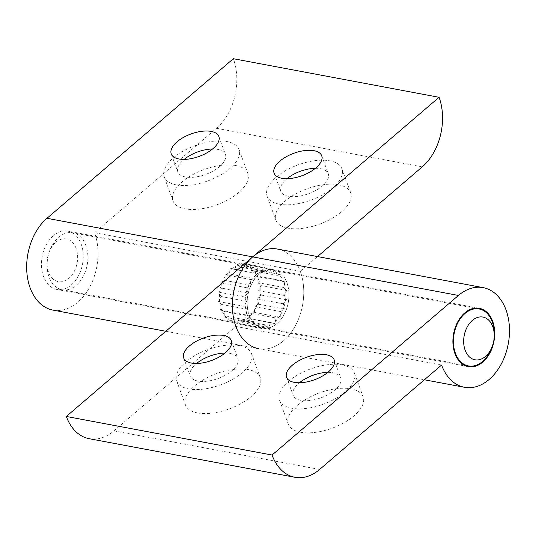 <?xml version="1.0" encoding="UTF-8"?>
<svg xmlns="http://www.w3.org/2000/svg" width="536" height="536" viewBox="0 0 536 536"><rect width="100%" height="100%" fill="white"/><g stroke="black" fill="none" stroke-linecap="round" stroke-linejoin="round"><path stroke-width="0.4" stroke-dasharray="2.68 2.01" d="M315.403 168.291A25.346 11.939 159.9 0 1 320.602 168.693A25.346 11.939 159.9 0 1 328.3 173.771A25.346 11.939 159.9 0 1 316.2 190.206A25.346 11.939 159.9 0 1 288.388 196.276A25.346 11.939 159.9 0 1 280.697 191.198A25.346 11.939 159.9 0 1 287.008 178.682M338.591 184.813A39.832 18.76 -20.1 0 0 294.887 194.347A39.832 18.76 -20.1 0 0 275.873 220.169A39.832 18.76 -20.1 0 0 287.966 228.155A39.832 18.76 -20.1 0 0 331.67 218.621A39.832 18.76 -20.1 0 0 350.685 192.793A39.832 18.76 -20.1 0 0 338.591 184.813M279.189 204.156A39.832 18.76 159.9 0 1 267.089 196.176A39.832 18.76 159.9 0 1 286.11 170.347A39.832 18.76 159.9 0 1 329.808 160.813A39.832 18.76 159.9 0 1 341.901 168.793A39.832 18.76 159.9 0 1 322.886 194.622A39.832 18.76 159.9 0 1 279.189 204.156M212.537 149.001A25.346 11.939 159.9 0 1 217.743 149.403A25.346 11.939 159.9 0 1 225.435 154.482A25.346 11.939 159.9 0 1 213.335 170.917A25.346 11.939 159.9 0 1 185.53 176.987A25.346 11.939 159.9 0 1 177.831 171.902A25.346 11.939 159.9 0 1 184.143 159.393M235.726 165.524A39.832 18.76 -20.1 0 0 192.022 175.058A39.832 18.76 -20.1 0 0 173.007 200.879A39.832 18.76 -20.1 0 0 185.108 208.866A39.832 18.76 -20.1 0 0 228.805 199.332A39.832 18.76 -20.1 0 0 247.82 173.503A39.832 18.76 -20.1 0 0 235.726 165.524M176.324 184.866A39.832 18.76 159.9 0 1 164.23 176.88A39.832 18.76 159.9 0 1 183.245 151.058A39.832 18.76 159.9 0 1 226.942 141.524A39.832 18.76 159.9 0 1 239.043 149.504A39.832 18.76 159.9 0 1 220.021 175.332A39.832 18.76 159.9 0 1 176.324 184.866M53.345 235.693A29.694 20.529 100.6 0 0 41.527 266.888A29.694 20.529 100.6 0 0 56.87 289.474A29.694 20.529 100.6 0 0 71.348 284.891A29.694 20.529 100.6 0 0 83.167 253.696A29.694 20.529 100.6 0 0 67.817 231.11A29.694 20.529 100.6 0 0 53.345 235.693M259.069 274.278A29.694 20.529 100.6 0 0 247.25 305.473A29.694 20.529 100.6 0 0 262.6 328.059A29.694 20.529 100.6 0 0 277.072 323.469A29.694 20.529 100.6 0 0 288.891 292.274A29.694 20.529 100.6 0 0 273.548 269.688A29.694 20.529 100.6 0 0 259.069 274.278A29.694 20.529 -79.4 0 1 273.548 269.688A29.694 20.529 -79.4 0 1 288.891 292.274A29.694 20.529 -79.4 0 1 277.072 323.469A29.694 20.529 -79.4 0 1 262.6 328.059A29.694 20.529 -79.4 0 1 247.25 305.473A29.694 20.529 -79.4 0 1 259.069 274.278M277.42 249.046A50.692 35.048 -79.4 0 1 302.518 305.332A50.692 35.048 -79.4 0 1 258.727 348.702A50.692 35.048 100.6 0 0 295.477 325.533A50.692 35.048 100.6 0 0 300.287 271.29L317.486 256.563M53.004 310.116A50.692 35.048 100.6 0 0 89.753 286.954A50.692 35.048 100.6 0 0 94.557 232.711L216.504 128.292A50.692 35.048 100.6 0 0 233.348 58.712M300.287 271.29L94.557 232.711M224.993 353.07A25.346 11.939 159.9 0 1 230.192 353.479A25.346 11.939 159.9 0 1 237.89 358.557A25.346 11.939 159.9 0 1 225.79 374.992A25.346 11.939 159.9 0 1 197.978 381.056A25.346 11.939 159.9 0 1 190.28 375.977A25.346 11.939 159.9 0 1 196.591 363.462M197.556 412.934A39.832 18.76 -20.1 0 0 241.26 403.4A39.832 18.76 -20.1 0 0 260.275 377.579A39.832 18.76 -20.1 0 0 248.175 369.592A39.832 18.76 -20.1 0 0 204.477 379.126A39.832 18.76 -20.1 0 0 185.463 404.955A39.832 18.76 -20.1 0 0 197.556 412.934M239.398 345.593A39.832 18.76 159.9 0 1 251.491 353.579A39.832 18.76 159.9 0 1 232.477 379.401A39.832 18.76 159.9 0 1 188.773 388.935A39.832 18.76 159.9 0 1 176.679 380.955A39.832 18.76 159.9 0 1 195.694 355.127A39.832 18.76 159.9 0 1 239.398 345.593M327.851 372.366A25.346 11.939 159.9 0 1 333.057 372.768A25.346 11.939 159.9 0 1 340.755 377.847A25.346 11.939 159.9 0 1 328.648 394.282A25.346 11.939 159.9 0 1 300.843 400.352A25.346 11.939 159.9 0 1 293.145 395.267A25.346 11.939 159.9 0 1 299.457 382.751M300.421 432.224A39.832 18.76 -20.1 0 0 344.119 422.69A39.832 18.76 -20.1 0 0 363.133 396.868A39.832 18.76 -20.1 0 0 351.04 388.881A39.832 18.76 -20.1 0 0 307.342 398.416A39.832 18.76 -20.1 0 0 288.328 424.244A39.832 18.76 -20.1 0 0 300.421 432.224M342.256 364.889A39.832 18.76 159.9 0 1 354.356 372.868A39.832 18.76 159.9 0 1 335.342 398.697A39.832 18.76 159.9 0 1 291.638 408.231A39.832 18.76 159.9 0 1 279.544 400.245A39.832 18.76 159.9 0 1 298.559 374.423A39.832 18.76 159.9 0 1 342.256 364.889M165.818 331.275L258.727 348.702A50.692 35.048 -79.4 0 1 235.86 326.458L113.913 430.87A50.692 35.048 -79.4 0 1 89.197 438.703M235.86 326.458L441.59 365.036M55.757 242.292A21.728 15.021 -79.4 0 1 76.152 248.47A21.728 15.021 -79.4 0 1 68.93 278.291A21.728 15.021 -79.4 0 1 47.054 263.853A21.728 15.021 -79.4 0 1 49.386 251.431A21.728 15.021 -79.4 0 1 55.757 242.292M76.273 285.252A28.971 20.026 100.6 0 0 87.804 254.821A28.971 20.026 100.6 0 0 72.829 232.785A28.971 20.026 100.6 0 0 58.705 237.26A28.971 20.026 100.6 0 0 50.21 249.441A28.971 20.026 100.6 0 0 47.101 266.003A28.971 20.026 100.6 0 0 62.149 289.728A28.971 20.026 100.6 0 0 76.273 285.252M494.185 332.709A28.971 20.026 -79.4 0 1 491.077 349.271M254.814 278.747L252.289 279.243A28.971 20.026 100.6 0 0 250.674 281.688L250.533 285.232L248.135 286.787A28.971 20.026 100.6 0 0 247.069 289.721L247.719 293.004L245.682 295.47A28.971 20.026 100.6 0 0 245.274 298.606L246.64 301.306L245.166 304.441A28.971 20.026 100.6 0 0 245.455 307.47L247.411 309.319L246.64 312.816A28.971 20.026 100.6 0 0 247.599 315.443L249.957 316.26L249.964 319.784A28.971 20.026 100.6 0 0 251.498 321.741L254.017 321.459L254.808 324.655A28.971 20.026 100.6 0 0 256.764 325.761L259.203 324.394L260.697 326.953A28.971 20.026 100.6 0 0 262.888 327.101L265.012 324.789L267.055 326.458A28.971 20.026 100.6 0 0 269.266 325.627L270.861 322.598L273.266 323.215A28.971 20.026 100.6 0 0 274.285 322.391A28.971 20.026 100.6 0 0 275.276 321.493A28.971 20.026 100.6 0 0 278.713 317.54A28.971 20.026 100.6 0 0 280.328 315.094A28.971 20.026 100.6 0 0 282.867 309.996A28.971 20.026 100.6 0 0 283.933 307.061A28.971 20.026 100.6 0 0 285.32 301.312A28.971 20.026 100.6 0 0 285.728 298.177A28.971 20.026 100.6 0 0 285.835 292.341A28.971 20.026 100.6 0 0 285.547 289.313A28.971 20.026 100.6 0 0 284.361 283.966A28.971 20.026 100.6 0 0 283.403 281.34A28.971 20.026 100.6 0 0 281.038 276.998A28.971 20.026 100.6 0 0 279.504 275.042A28.971 20.026 100.6 0 0 276.194 272.127A28.971 20.026 100.6 0 0 274.238 271.022A28.971 20.026 100.6 0 0 270.841 269.916A28.971 20.026 100.6 0 0 270.305 269.829A28.971 20.026 100.6 0 0 268.114 269.682A28.971 20.026 100.6 0 0 263.947 270.325A28.971 20.026 100.6 0 0 261.736 271.156A28.971 20.026 100.6 0 0 257.736 273.568A28.971 20.026 100.6 0 0 256.717 274.392A28.971 20.026 100.6 0 0 255.726 275.29L254.814 278.747L229.1 273.923L226.574 274.419A28.971 20.026 100.6 0 0 224.959 276.864A28.971 20.026 100.6 0 0 222.42 281.963A28.971 20.026 100.6 0 0 221.355 284.897A28.971 20.026 100.6 0 0 219.968 290.646A28.971 20.026 100.6 0 0 219.559 293.782A28.971 20.026 100.6 0 0 219.452 299.617A28.971 20.026 100.6 0 0 219.74 302.646A28.971 20.026 100.6 0 0 220.926 307.992A28.971 20.026 100.6 0 0 221.884 310.619A28.971 20.026 100.6 0 0 224.249 314.96A28.971 20.026 100.6 0 0 225.783 316.923A28.971 20.026 100.6 0 0 229.093 319.831A28.971 20.026 100.6 0 0 231.05 320.937A28.971 20.026 100.6 0 0 234.446 322.042A28.971 20.026 100.6 0 0 234.982 322.129A28.971 20.026 100.6 0 0 237.173 322.277A28.971 20.026 100.6 0 0 241.341 321.634A28.971 20.026 100.6 0 0 243.552 320.809A28.971 20.026 100.6 0 0 247.552 318.391A28.971 20.026 100.6 0 0 248.57 317.567A28.971 20.026 100.6 0 0 249.562 316.669A28.971 20.026 100.6 0 0 252.999 312.716A28.971 20.026 100.6 0 0 254.613 310.27A28.971 20.026 100.6 0 0 257.153 305.172A28.971 20.026 100.6 0 0 258.211 302.237A28.971 20.026 100.6 0 0 259.605 296.488A28.971 20.026 100.6 0 0 260.014 293.353A28.971 20.026 100.6 0 0 260.121 287.517A28.971 20.026 100.6 0 0 259.833 284.495A28.971 20.026 100.6 0 0 258.647 279.142A28.971 20.026 100.6 0 0 257.689 276.522A28.971 20.026 100.6 0 0 255.324 272.181A28.971 20.026 100.6 0 0 253.789 270.218A28.971 20.026 100.6 0 0 250.48 267.31A28.971 20.026 100.6 0 0 248.523 266.198A28.971 20.026 100.6 0 0 245.126 265.099A28.971 20.026 100.6 0 0 244.59 265.005A28.971 20.026 100.6 0 0 242.399 264.858A28.971 20.026 100.6 0 0 238.232 265.501A28.971 20.026 100.6 0 0 236.021 266.332A28.971 20.026 100.6 0 0 232.021 268.744A28.971 20.026 100.6 0 0 231.003 269.568A28.971 20.026 100.6 0 0 230.011 270.466A28.971 20.026 100.6 0 0 226.574 274.419L225.046 274.72L224.819 280.408L220.966 282.908L222.005 288.18L218.728 292.147L220.926 296.482L218.554 301.52L221.696 304.495L220.457 310.116L224.242 311.443L224.256 317.091L228.303 316.635L229.569 321.768L233.488 319.577L235.887 323.684L239.291 319.965L242.58 322.645L245.146 317.774L249.006 318.766L250.473 313.212L254.526 312.421L254.754 306.726L258.607 304.227L257.568 298.954L260.844 294.988L258.647 290.659L261.019 285.614L257.876 282.64L259.116 277.018L255.33 275.698L255.317 270.044L251.27 270.499L250.004 265.367L246.084 267.565L243.686 263.457L240.275 267.169L236.986 264.489L234.426 269.36L230.567 268.369L229.1 273.923M276.187 318.036L280.241 317.238L280.469 311.55L284.321 309.051L283.283 303.778L286.559 299.812L284.361 295.477L286.733 290.438L283.591 287.464L284.83 281.842L281.045 280.522L281.031 274.868L276.985 275.323L275.718 270.191L271.799 272.389L269.4 268.281L265.997 271.993L262.707 269.313L260.141 274.184L256.282 273.192L255.726 275.29A28.971 20.026 100.6 0 0 252.289 279.243L250.761 279.544L250.674 281.688A28.971 20.026 100.6 0 0 248.135 286.787L246.681 287.731L247.069 289.721A28.971 20.026 100.6 0 0 245.682 295.47L244.443 296.971L245.274 298.606A28.971 20.026 100.6 0 0 245.166 304.441L244.269 306.344L245.455 307.47A28.971 20.026 100.6 0 0 246.64 312.816L246.171 314.94L247.599 315.443A28.971 20.026 100.6 0 0 249.964 319.784L249.97 321.915L251.498 321.741A28.971 20.026 100.6 0 0 254.808 324.655L255.283 326.591L256.764 325.761A28.971 20.026 100.6 0 0 260.161 326.866A28.971 20.026 100.6 0 0 260.697 326.953L261.601 328.501L262.888 327.101A28.971 20.026 100.6 0 0 267.055 326.458L268.302 327.469L269.266 325.627A28.971 20.026 100.6 0 0 273.266 323.215L274.72 323.59L276.187 318.036L250.473 313.212M284.83 281.842L259.116 277.018M283.591 287.464L257.876 282.64M281.045 280.522L255.33 275.698M281.031 274.868L255.317 270.044M276.985 275.323L251.27 270.499M275.718 270.191L250.004 265.367M271.799 272.389L246.084 267.565M269.4 268.281L243.686 263.457M265.997 271.993L240.275 267.169M262.707 269.313L236.986 264.489M260.141 274.184L234.426 269.36M256.282 273.192L230.567 268.369M250.761 279.544L225.046 274.72M250.533 285.232L224.819 280.408M246.681 287.731L220.966 282.908M247.719 293.004L222.005 288.18M244.443 296.971L218.728 292.147M246.64 301.306L220.926 296.482M244.269 306.344L218.554 301.52M247.411 309.319L221.696 304.495M246.171 314.94L220.457 310.116M249.957 316.26L224.242 311.443M249.97 321.915L224.256 317.091M254.017 321.459L228.303 316.635M255.283 326.591L229.569 321.768M259.203 324.394L233.488 319.577M261.601 328.501L235.887 323.684M265.012 324.789L239.291 319.965M268.302 327.469L242.58 322.645M270.861 322.598L245.146 317.774M274.72 323.59L249.006 318.766M280.241 317.238L254.526 312.421M280.469 311.55L254.754 306.726M284.321 309.051L258.607 304.227M283.283 303.778L257.568 298.954M286.559 299.812L260.844 294.988M284.361 295.477L258.647 290.659M286.733 290.438L261.019 285.614M422.234 166.877L216.504 128.292M113.913 430.87L319.637 469.456M274.11 173.195L280.697 191.198M267.089 196.176L275.873 220.169M171.245 153.906L177.831 171.902M164.23 176.88L173.007 200.879M468.33 366.637L56.87 289.474M479.271 308.274L67.817 231.11M239.043 149.504L247.82 173.503M218.849 136.486L225.435 154.482M341.901 168.793L350.685 192.793M321.714 155.775L328.3 173.771M231.304 340.561L237.89 358.557M251.491 353.579L260.275 377.579M334.169 359.85L340.755 377.847M354.356 372.868L363.133 396.868M258.727 348.702L424.385 379.769M279.544 400.245L288.328 424.244M286.559 377.27L293.145 395.267M176.679 380.955L185.463 404.955M183.694 357.981L190.28 375.977M474.708 308.153L270.841 269.916M245.126 265.099L72.829 232.785M234.446 322.042L62.149 289.728M464.029 365.096L260.161 326.866M47.054 263.853L47.101 266.003M49.386 251.431L50.21 249.441"/><path stroke-width="0.8" d="M287.008 178.682A25.346 11.939 159.9 0 1 315.403 168.291M281.802 178.28A25.346 11.939 159.9 0 1 274.11 173.195A25.346 11.939 159.9 0 1 286.211 156.76A25.346 11.939 159.9 0 1 314.016 150.696A25.346 11.939 159.9 0 1 321.714 155.775A25.346 11.939 159.9 0 1 309.614 172.21A25.346 11.939 159.9 0 1 281.802 178.28M184.143 159.393A25.346 11.939 159.9 0 1 212.537 149.001M178.944 158.984A25.346 11.939 159.9 0 1 171.245 153.906A25.346 11.939 159.9 0 1 183.345 137.471A25.346 11.939 159.9 0 1 211.15 131.407A25.346 11.939 159.9 0 1 218.849 136.486A25.346 11.939 159.9 0 1 206.749 152.921A25.346 11.939 159.9 0 1 178.944 158.984M317.486 256.563L422.234 166.877A50.692 35.048 100.6 0 0 439.078 97.297L252.704 256.878A50.692 35.048 100.6 0 0 232.53 310.136A50.692 35.048 100.6 0 0 258.727 348.702M439.078 97.297L233.348 58.712L46.98 218.299A50.692 35.048 100.6 0 0 26.8 271.558A50.692 35.048 100.6 0 0 53.004 310.116L165.818 331.275M223.606 335.476A25.346 11.939 159.9 0 1 231.304 340.561A25.346 11.939 159.9 0 1 219.204 356.989A25.346 11.939 159.9 0 1 191.392 363.06A25.346 11.939 159.9 0 1 183.694 357.981A25.346 11.939 159.9 0 1 195.794 341.546A25.346 11.939 159.9 0 1 223.606 335.476M326.471 354.772A25.346 11.939 159.9 0 1 334.169 359.85A25.346 11.939 159.9 0 1 322.062 376.285A25.346 11.939 159.9 0 1 294.257 382.349A25.346 11.939 159.9 0 1 286.559 377.27A25.346 11.939 159.9 0 1 298.659 360.835A25.346 11.939 159.9 0 1 326.471 354.772M464.799 312.856A29.694 20.529 -79.4 0 1 479.271 308.274A29.694 20.529 -79.4 0 1 494.621 330.859A29.694 20.529 -79.4 0 1 482.802 362.055A29.694 20.529 -79.4 0 1 468.33 366.637A29.694 20.529 -79.4 0 1 452.98 344.052A29.694 20.529 -79.4 0 1 464.799 312.856M294.927 477.288L89.197 438.703A50.692 35.048 -79.4 0 1 66.33 416.459L252.704 256.878A50.692 35.048 -79.4 0 1 277.42 249.046L483.144 287.631A50.692 35.048 -79.4 0 1 508.249 343.918A50.692 35.048 -79.4 0 1 464.457 387.28A50.692 35.048 -79.4 0 1 441.59 365.036L319.637 469.456A50.692 35.048 -79.4 0 1 294.927 477.288A50.692 35.048 -79.4 0 1 272.06 455.037L458.434 295.457A50.692 35.048 -79.4 0 1 483.144 287.631M66.33 416.459L272.06 455.037M299.457 382.751A25.346 11.939 159.9 0 1 327.851 372.366M196.591 363.462A25.346 11.939 159.9 0 1 224.993 353.07M485.529 356.42A21.728 15.021 100.6 0 0 491.901 347.281A21.728 15.021 100.6 0 0 494.232 334.859A21.728 15.021 100.6 0 0 472.357 320.421A21.728 15.021 100.6 0 0 465.141 350.243A21.728 15.021 100.6 0 0 485.529 356.42M491.901 347.281L491.077 349.271A28.971 20.026 -79.4 0 1 482.581 361.452A28.971 20.026 -79.4 0 1 468.457 365.927A28.971 20.026 -79.4 0 1 453.49 343.891A28.971 20.026 -79.4 0 1 465.02 313.46A28.971 20.026 -79.4 0 1 479.137 308.984A28.971 20.026 -79.4 0 1 494.185 332.709L494.232 334.859M458.434 295.457L46.98 218.299M424.385 379.769L464.457 387.28M479.137 308.984L474.708 308.153M468.457 365.927L464.029 365.096"/></g></svg>
